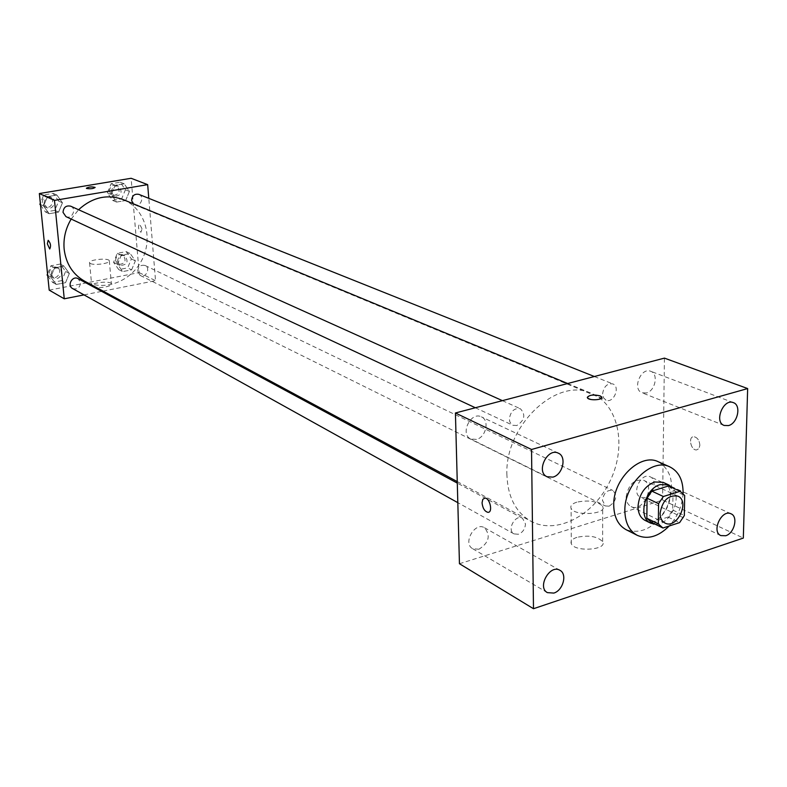 <?xml version="1.0" encoding="UTF-8"?>
<svg xmlns="http://www.w3.org/2000/svg" width="787" height="787" viewBox="0 0 787 787"><rect width="100%" height="100%" fill="white"/><g stroke="black" fill="none" stroke-linecap="round" stroke-linejoin="round"><path stroke-width="0.59" stroke-dasharray="3.94 2.95" d="M626.157 496.961C628.36 484.477 634.165 478.909 643.589 480.277C656.043 485.304 642.881 513.045 631.105 506.582C627.898 504.861 626.255 501.653 626.157 496.961M668.497 485.963L673.052 490.134L684.68 495.476M651.469 522.371L668.065 517.069L672.747 510.045L673.052 490.134M655.315 524.27C669.717 525.431 682.614 498.26 672.6 487.842M663.087 482.333C681.021 489.504 661.946 529.74 645.035 520.384M668.065 517.069L679.614 522.617M662.349 527.713L662.949 528.008M672.747 510.045L684.336 515.544M683.077 493.4C682.309 505.716 677.686 516.577 669.225 525.982M658.394 461.812C672.285 470.803 675.098 486.002 666.835 507.418C655.482 527.359 641.926 534.806 626.177 529.73M645.34 497.591L640.569 497.364C631.026 493.459 641.061 472.003 650.18 476.804C657.45 479.568 653.731 495.466 645.34 497.591M478.939 549.247L472.672 548.706C462.441 543.384 474.797 521.545 484.526 527.743C490.842 535.563 488.983 542.735 478.939 549.247M476.43 439.412L470.724 438.969C459.667 434.178 470.793 411.148 481.408 416.854C489.799 420.209 485.992 437.326 476.43 439.412M646.353 392.979L642.084 392.802C631.922 389.398 640.884 366.939 650.682 371.277C658.758 373.756 655.276 391.06 646.353 392.979M459.451 563.728L662.585 500.089L743.322 538.072M576.91 537.334C572.119 538.987 570.241 541.131 571.293 543.778C574.667 552.317 607.712 550.064 602.635 541.653C597.382 536.341 588.804 534.904 576.91 537.334M576.782 502.175C571.952 503.759 570.073 505.825 571.116 508.372C574.52 516.557 607.8 514.314 602.685 506.248C597.392 501.162 588.755 499.804 576.782 502.175M587.289 397.356L587.446 397.858C593.103 400.544 597.894 400.406 601.809 397.445M662.585 500.089L664.435 358.115M699.879 445.304C699.397 440.228 697.351 437.356 693.75 436.677C687.897 436.578 690.829 450.479 696.554 449.957L698.915 448.62L699.879 445.304C699.387 440.238 697.351 437.356 693.75 436.687C687.887 436.578 690.819 450.479 696.554 449.957L698.915 448.629L699.869 445.304M609.158 506.169L605.38 505.962L602.448 500.306C603.757 492.859 607.239 489.583 612.906 490.478C617.588 496.007 616.339 501.24 609.158 506.169M516.813 425.531L512.839 425.265L511.599 424.449L509.858 421.871L509.346 419.018C510.576 411.227 514.265 407.814 520.423 408.768C525.873 414.769 524.663 420.356 516.813 425.531M602.586 393.893C603.757 386.565 607.161 383.23 612.798 383.899C620.687 386.614 613.585 403.711 606.049 400.14L603.511 397.809L602.586 393.893M518.446 534.255L514.059 533.911C506.474 530.212 515.298 513.862 522.499 518.259L525.47 523.916C525.106 528.982 522.765 532.425 518.446 534.255M506.917 475.2C504.329 425.964 556.822 376.324 591.608 393.431C618.641 404.449 626.964 446.042 610.299 480.591C594.077 515.367 556.606 535.239 530.969 521.26C515.879 512.534 507.861 497.187 506.917 475.2M71.184 219.061L78.572 209.726M123.264 199.623C144.385 208.211 153.308 236.444 142.536 258.707C132.118 281.126 104.602 292.085 84.583 281.156M72.581 288.544C77.293 289.773 79.959 287.786 80.599 282.582L78.07 278.637M138.807 194.35C144.985 196.534 140.558 207.542 134.616 204.787L132.983 203.646M70.702 206.184C77.037 208.732 72.001 219.74 65.941 216.612M137.666 271.476C138.237 266.547 140.716 264.56 145.123 265.494C150.976 268.023 145.841 278.529 140.243 275.46L137.666 271.476M83.993 294.889L101.69 291.367M103.067 291.092L155.531 280.684L148.792 198.344M131.616 269.852L135.364 260.851L130.209 253.532L121.267 255.214L117.499 264.265L122.703 271.584L131.616 269.852L135.364 260.851L130.209 253.532L121.267 255.214L117.499 264.265L122.703 271.584L131.616 269.852L127.642 267.885L131.37 258.923L126.225 251.633L117.312 253.306L113.564 262.317L118.758 269.597L127.642 267.885M58.592 212.096L62.448 202.79L56.91 195.048L47.456 196.632L43.58 205.997L49.178 213.73L58.592 212.096L62.448 202.79L56.91 195.048L47.456 196.632L43.58 205.997L49.178 213.73L58.592 212.096L54.834 210.355L58.671 201.088L53.152 193.376L43.738 194.95L40.334 203.184M49.197 290.137L139.122 272.587L131.124 178.285M125.645 200.518L129.432 191.389L124.198 183.774L115.118 185.289L111.311 194.478L116.594 202.082L125.645 200.518L129.432 191.389L124.198 183.774L115.118 185.289L111.311 194.478L116.594 202.082L125.645 200.518L121.641 198.865L125.408 189.775L120.185 182.19L111.144 183.705L107.357 192.845L112.63 200.419L121.641 198.865M65.557 282.661L69.364 273.483L63.914 266.045L54.608 267.806L50.781 277.034L56.28 284.451L65.557 282.661L69.364 273.483L63.914 266.045L54.608 267.806L50.781 277.034L56.28 284.451L65.557 282.661L61.819 280.595L65.606 271.456L60.176 264.058L50.909 265.799L47.545 273.906M139.122 272.587L155.531 280.684M92.512 286.655C96.329 289.065 113.072 286.537 111.39 283.812C110.524 280.526 90.013 282.749 91.764 285.956L92.512 286.655M142.034 228.869L139.545 223.852C137.843 226.754 138.315 229.568 140.942 232.303L142.034 228.869M48.145 240.34L48.223 240.33C50.683 243.183 51.175 246.075 49.729 248.997M142.024 228.869L139.535 223.852C137.843 226.754 138.315 229.568 140.942 232.303L142.024 228.869M90.328 263.478C94.155 265.77 110.977 263.301 109.304 260.713C108.449 257.575 87.849 259.759 89.59 262.809L90.328 263.478M95.129 187.493C93.299 188.703 90.485 189.047 86.708 188.526L86.363 188.201M47.741 275.853L52.581 282.376L61.819 280.595M51.224 274.201C51.814 269.134 54.411 267.196 59.025 268.367C64.888 271.23 59.241 281.431 53.664 278.027L51.224 274.201M65.606 271.456L69.364 273.483M60.176 264.058L63.914 266.045M50.909 265.799L54.608 267.806M47.682 275.312L50.781 277.034M52.581 282.376L56.28 284.451M49.384 273.187C49.974 268.141 52.572 266.193 57.176 267.364C63.029 270.226 57.392 280.398 51.824 277.004L49.384 273.187M117.538 261.559C118.08 256.749 120.509 254.811 124.838 255.736C128.891 261.737 127.307 264.973 120.077 265.465L117.538 261.559M131.37 258.923L135.364 260.851M126.225 251.633L130.209 253.532M117.312 253.306L121.267 255.214M113.564 262.317L117.499 264.265M118.758 269.597L122.703 271.584M115.571 260.595C116.112 255.795 118.542 253.857 122.861 254.791C126.914 260.772 125.33 264.009 118.119 264.491L115.571 260.595M40.54 205.171L45.459 211.969L54.834 210.355M44.072 203.558C44.544 198.639 47.053 196.642 51.588 197.567C57.815 200.085 52.906 210.818 46.945 207.748L44.072 203.558M58.671 201.088L62.448 202.79M53.152 193.376L56.91 195.048M43.738 194.95L47.456 196.632M40.471 204.551L43.58 205.997M45.459 211.969L49.178 213.73M42.223 202.712C42.695 197.803 45.203 195.806 49.729 196.73C55.936 199.239 51.047 209.952 45.095 206.883L42.223 202.712M111.38 192.156C111.813 187.473 114.164 185.486 118.414 186.194C123.008 192.018 121.651 195.412 114.331 196.386L111.38 192.156M125.408 189.775L129.432 191.389M120.185 182.19L124.198 183.774M111.144 183.705L115.118 185.289M107.357 192.845L111.311 194.478M112.63 200.419L116.594 202.082M109.403 191.349C109.846 186.676 112.187 184.689 116.427 185.407C121.021 191.211 119.663 194.605 112.354 195.57L109.403 191.349M677.823 496.105L643.589 480.277M665.035 523.08L631.105 506.582M731.025 513.803L650.18 476.804M720.833 535.583L640.569 497.364M559.911 570.3L484.526 527.743M547.368 592.621L472.672 548.706M558.357 453.184L481.408 416.854M546.985 476.735L470.724 438.969M733.336 402.629L650.682 371.277M724.148 425.452L642.084 392.802M602.635 541.653L602.685 506.248M571.293 543.778L571.116 508.372M457.247 481.605L530.969 521.26M567.653 383.525L591.608 393.431M522.499 518.259L457.286 483.1M514.059 533.911L457.808 502.657M134.616 204.787L606.049 400.14M594.333 376.511L612.798 383.899M475.348 407.755L512.839 425.265M502.411 400.652L520.423 408.768M140.243 275.46L605.38 505.962M145.123 265.494L612.906 490.478M89.59 262.809L91.764 285.956M109.304 260.713L111.39 283.812M51.824 277.004L53.664 278.027M57.176 267.364L59.025 268.367M118.119 264.491L120.077 265.465M122.861 254.791L124.838 255.736M45.095 206.883L46.945 207.748M49.729 196.73L51.588 197.567M112.354 195.57L114.331 196.386M116.427 185.407L118.414 186.194"/><path stroke-width="1.18" d="M660.096 513.281C662.398 500.502 668.311 494.777 677.823 496.105C690.376 501.162 676.889 529.612 665.035 523.08C661.798 521.348 660.155 518.082 660.096 513.281M662.949 528.008L679.614 522.617L684.336 515.544L684.68 495.476L680.125 491.285L663.372 496.518L658.571 503.67L658.326 523.896L662.949 528.008M680.125 491.285L668.497 485.963L651.813 491.118L663.372 496.518M658.571 503.67L647.062 498.21L646.855 518.279L658.326 523.896M647.062 498.21L651.813 491.118M662.349 527.713L651.174 522.234L646.855 518.279M672.6 487.842L668.822 484.959L660.234 484.605C644.769 488.452 637.559 517.856 650.701 523.168L655.315 524.27M650.701 523.168L645.035 520.384C640.47 517.905 638.129 513.301 638.011 506.553C639.113 494.384 644.612 486.189 654.509 481.978L663.087 482.333L668.822 484.959M669.225 525.982C658.463 536.675 647.829 539.803 637.303 535.357C629.246 530.9 625.094 522.666 624.858 510.665C624.111 484.389 651.951 457.562 669.796 466.868C678.817 471.452 683.244 480.296 683.077 493.4M637.303 535.357L626.177 529.73C618.139 525.283 613.988 517.108 613.722 505.195C612.916 479.106 640.588 452.535 658.394 461.812L669.796 466.868M725.712 535.74L720.833 535.583C711.123 531.628 721.768 508.894 731.025 513.803C738.422 516.587 734.34 533.37 725.712 535.74M553.822 593.083L547.368 592.621C536.872 587.2 549.965 563.925 559.911 570.3C567.516 573.969 563.079 590.486 553.822 593.083M552.868 477.119L546.985 476.735C535.622 471.846 547.467 447.301 558.357 453.184C566.974 456.608 562.784 474.768 552.868 477.119M728.526 425.57L724.148 425.452C713.779 421.999 723.361 398.192 733.336 402.629C741.561 405.138 737.694 423.426 728.526 425.57M747.65 388.562L531.53 449.485L533.488 608.715L743.322 538.072L747.65 388.562L664.435 358.115L455.417 412.988L531.53 449.485M455.417 412.988L459.451 563.728L533.488 608.715M601.809 397.445L600.147 395.881C592.808 394.346 588.568 395.005 587.446 397.858C589.01 400.967 603.944 399.993 601.652 396.933L600.147 395.881C593.742 394.385 589.463 394.877 587.289 397.356M482.057 502.854L482.775 499.371L484.851 498.063C489.976 497.787 493.174 512.78 487.901 512.337C484.635 511.412 482.687 508.254 482.057 502.854M482.067 502.854L482.785 499.361L484.861 498.063C489.976 497.787 493.174 512.78 487.901 512.337C484.644 511.412 482.697 508.254 482.067 502.854M457.247 481.605L84.583 281.156C72.797 274.407 65.99 263.743 64.15 249.174C63.226 238.54 65.567 228.505 71.184 219.061M78.572 209.726C92.394 197.212 107.298 193.848 123.264 199.623L567.653 383.525M457.286 483.1L78.07 278.637C72.434 275.273 66.708 285.602 72.581 288.544L457.808 502.657M132.983 203.646L131.626 200.469C132.088 195.678 134.479 193.632 138.807 194.35L594.333 376.511M475.348 407.755L65.941 216.612L63.019 212.342C63.521 207.296 66.078 205.24 70.702 206.184L502.411 400.652M148.792 198.344L147.661 184.64L54.49 200.39L64.259 298.804L83.993 294.889M101.69 291.367L103.067 291.092M54.49 200.39L39.35 193.543L131.124 178.285L147.661 184.64M86.708 188.516L86.383 188.27C88.744 186.853 91.646 186.568 95.109 187.414C93.505 188.673 90.712 189.037 86.708 188.516M39.35 193.543L49.197 290.137L64.259 298.804M49.729 248.997L47.338 243.822L48.223 240.33C50.673 243.183 51.175 246.075 49.729 248.997L47.338 243.822L48.145 240.34M86.363 188.201C88.97 186.834 91.882 186.568 95.109 187.424L95.129 187.493M47.545 273.906L47.102 274.988L47.741 275.853M47.102 274.988L47.682 275.312M40.334 203.184L39.881 204.276L40.54 205.171M39.881 204.276L40.471 204.551M651.174 522.234L662.644 527.861"/></g></svg>
